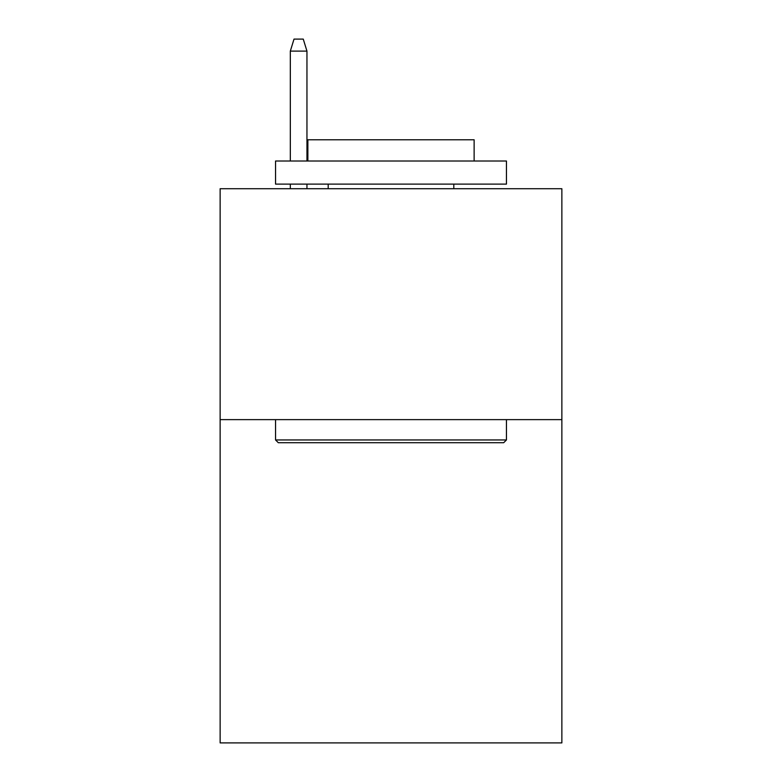 <?xml version="1.0" encoding="UTF-8"?>
<svg xmlns="http://www.w3.org/2000/svg" width="782" height="782" viewBox="0 0 782 782"><rect width="100%" height="100%" fill="white"/><g stroke="black" fill="none" stroke-linecap="round" stroke-linejoin="round"><path stroke-width="1.17" d="M561.867 419.631L561.867 742.9L220.133 742.9L220.133 188.726L561.867 188.726L561.867 419.631L220.133 419.631M278.314 442.72L275.547 439.953L506.453 439.953L503.686 442.72L278.314 442.72M506.453 161.014L506.453 184.112L275.547 184.112L275.547 161.014L506.453 161.014M307.873 161.014L307.873 139.773L474.127 139.773L474.127 161.014M506.453 419.631L506.453 439.953M275.547 419.631L275.547 439.953M453.804 184.112L453.804 188.726M328.196 184.112L328.196 188.726M306.955 161.014L306.955 51.104L290.327 51.104L290.327 161.014M290.327 184.112L290.327 188.726M306.955 184.112L306.955 188.726M290.327 51.104L294.022 39.1L303.26 39.1L306.955 51.104"/></g></svg>

